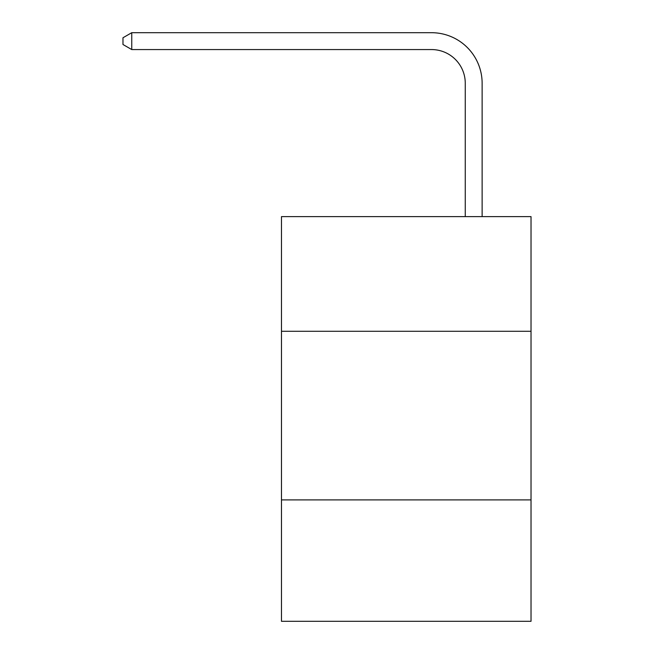 <?xml version="1.0" encoding="UTF-8"?>
<svg xmlns="http://www.w3.org/2000/svg" width="654" height="654" viewBox="0 0 654 654"><rect width="100%" height="100%" fill="white"/><g stroke="black" fill="none" stroke-linecap="round" stroke-linejoin="round"><path stroke-width="0.98" d="M531.023 331.284L531.023 216.621L281.473 216.621L281.473 331.284L531.023 331.284L531.023 621.3L281.473 621.3L281.473 331.284M531.023 499.901L281.473 499.901M465.264 216.621L465.264 83.287A33.722 33.722 0 0 0 431.542 49.565L131.748 49.565L122.977 44.505L122.977 37.76L131.748 32.7L431.542 32.7A50.587 50.587 0 0 1 482.129 83.287L482.129 216.621M465.264 83.287A33.722 33.722 0 0 0 431.542 49.565A33.722 33.722 0 0 1 465.264 83.287A33.722 33.722 0 0 0 431.542 49.565A33.722 33.722 0 0 1 465.264 83.287A33.722 33.722 0 0 0 431.542 49.565A33.722 33.722 0 0 1 465.264 83.287A33.722 33.722 0 0 0 431.542 49.565A33.722 33.722 0 0 1 465.264 83.287A33.722 33.722 0 0 0 431.542 49.565A33.722 33.722 0 0 1 465.264 83.287A33.722 33.722 0 0 0 431.542 49.565A33.722 33.722 0 0 1 465.264 83.287A33.722 33.722 0 0 0 431.542 49.565A33.722 33.722 0 0 1 465.264 83.287A33.722 33.722 0 0 0 431.542 49.565A33.722 33.722 0 0 1 465.264 83.287M131.748 32.7L431.542 32.7L131.748 32.7L431.542 32.7L131.748 32.7L431.542 32.7L131.748 32.7L431.542 32.7L131.748 32.7L431.542 32.7L131.748 32.7L431.542 32.7L131.748 32.7L431.542 32.7L131.748 32.7L431.542 32.7L131.748 32.7L131.748 49.565"/></g></svg>
